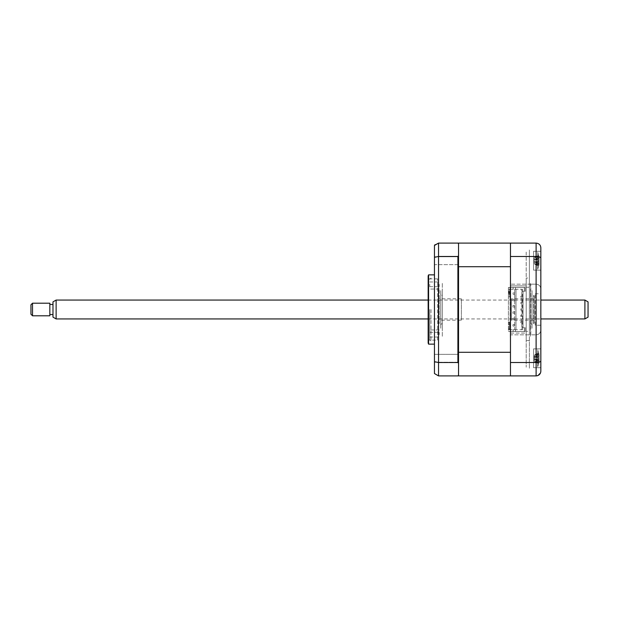 <?xml version="1.0" encoding="UTF-8"?>
<svg xmlns="http://www.w3.org/2000/svg" width="619" height="619" viewBox="0 0 619 619"><rect width="100%" height="100%" fill="white"/><g stroke="black" fill="none" stroke-linecap="round" stroke-linejoin="round"><path stroke-width="0.46" stroke-dasharray="3.1 2.32" d="M458.532 375.284L458.532 255.701L457.905 256.475L457.905 362.525L438.546 362.525L434.453 361.689L434.453 373.543L438.546 375.911L457.905 375.911L458.532 375.284L458.532 352.288L510.466 352.288L510.466 375.911L458.532 375.911L458.532 243.089L510.466 243.089L510.466 370.874L510.466 334.84L530.769 334.84L530.769 284.16L530.769 334.84L510.466 334.84L510.466 375.911L509.994 287.471L525.26 287.471L510.466 287.471L510.466 285.893L526.204 285.893L526.204 333.107L510.466 333.107L510.466 331.529L525.26 331.529L525.26 327.753L523.055 327.753L523.055 291.247L525.26 291.247L525.26 287.471L525.26 291.247L523.055 291.247L523.055 327.753L525.26 327.753L525.26 331.529L510.466 331.529L510.466 243.089L536.116 243.089L536.116 284.16L530.769 284.16L536.116 284.16L536.116 334.84C538.963 334.539 540.534 332.96 540.836 330.113L540.836 288.887C540.534 286.04 538.963 284.461 536.116 284.16C538.963 284.461 540.534 286.04 540.836 288.887M526.204 285.893L510.466 285.893L510.466 334.074L510.466 333.107L526.204 333.107L526.204 367.175L526.204 285.893M510.466 365.682L510.466 351.221C510.466 354.331 510.466 354.331 510.466 351.221L510.466 365.682M510.466 356.459L510.466 328.975L510.466 356.459M510.466 330.035L510.466 345.108L510.466 330.035M510.466 332.898L510.466 317.524L510.466 332.898M510.466 315.326L510.466 295.317L510.466 315.326M510.466 294.458L510.466 303.674L510.466 294.458M510.466 284.763L510.466 273.892L510.466 284.763M510.466 273.892L510.466 290.025L510.466 273.892M510.466 267.687L510.466 251.67L510.466 267.687M510.466 251.113L510.466 267.779C510.466 264.669 510.466 264.669 510.466 267.779L510.466 251.113M510.466 250.169L510.466 284.926L510.466 250.169M510.466 368.831L510.466 334.074L510.466 368.831M526.204 333.293L526.204 285.707L526.204 333.293M526.204 252.057L526.204 285.707L526.204 252.057M540.836 251.275L533.601 251.275L533.601 270.155L533.601 251.275L533.601 270.155L540.836 270.155L540.836 251.275L540.836 270.155L540.836 251.275L533.601 251.275L533.601 270.155L540.836 270.155L540.836 258.162C540.619 257.148 539.048 256.591 536.116 256.475L510.466 256.475M510.466 362.525L536.116 362.525C539.048 362.409 540.619 361.852 540.836 360.838L540.836 348.845L533.601 348.845L533.601 367.725L533.601 348.845L533.601 367.725L540.836 367.725L540.836 348.845L540.836 367.725L540.836 348.845L533.601 348.845L533.601 367.725L540.836 367.725M535.172 325.238L535.172 293.762L535.172 325.238L540.836 325.238L540.836 293.762L540.836 325.238M535.172 293.762L540.836 293.762M510.466 375.911L536.116 375.911L536.116 279.107L536.116 339.893L536.116 334.84L530.769 334.84L536.116 334.84C538.963 334.539 540.534 332.96 540.836 330.113M537.617 375.663L540.72 372.22M540.836 371.191L540.836 360.838M530.769 284.16L510.466 284.16L530.769 284.16M540.836 258.162L540.836 247.809C540.619 245 539.048 243.429 536.116 243.089M458.532 264.646L434.453 264.646L434.453 256.777L434.453 264.646L434.453 256.777L434.453 264.646L458.532 264.646L458.532 256.777L434.453 256.777L458.532 256.777L458.532 264.646M458.532 362.223L434.453 362.223L434.453 354.354L434.453 362.223L434.453 354.354L434.453 362.223L458.532 362.223L458.532 354.354L434.453 354.354L458.532 354.354L458.532 362.223M434.453 344.125L434.453 274.875L434.453 344.125M437.602 340.125L437.602 278.875L437.602 340.125L428.162 340.125L428.162 278.875L428.162 340.125M437.602 278.875L428.162 278.875M428.162 276.453L428.162 342.547M428.58 274.875L428.58 344.125M457.905 256.475L438.546 256.475L438.546 243.089L457.905 243.089L458.532 243.716L458.532 266.712L510.466 266.712L510.466 243.089M457.905 362.525L458.532 363.299M458.532 255.701L458.532 243.716M434.453 361.689L434.453 245.457M438.546 375.911L438.546 256.475L434.453 257.311M438.546 243.089L435.018 244.667M458.532 333.401L458.532 285.599L458.532 333.401M458.532 285.599L458.532 247.492L458.532 285.599M532.023 293.762L532.023 325.238L532.023 293.762A1.571 1.571 0 0 1 530.452 295.333L530.452 323.667L530.452 295.333M532.023 325.238A1.571 1.571 0 0 0 530.452 323.667M532.023 290.613L532.023 328.387L532.023 290.613M530.452 328.387L530.452 290.613L530.452 328.387M530.452 336.256L530.452 282.744L530.452 336.256M439.173 284.322L439.173 286.682L439.173 284.322M429.733 284.322L429.733 286.682L429.733 284.322M429.733 309.5L429.733 339.715L429.733 309.5M430.994 309.5L430.994 340.976L430.994 309.5M439.173 334.678L439.173 332.318L439.173 334.678M429.733 334.678L429.733 332.318L429.733 334.678M439.173 309.5L439.173 289.042L439.173 309.5M529.353 340.558L529.353 331.327L526.204 331.327L529.353 331.327L529.353 287.262L526.204 287.262L526.204 278.039L529.353 278.039L529.353 280.662L529.353 249.968L529.353 368.622L529.353 337.928L529.353 340.558L526.204 340.558L526.204 287.262L529.353 287.262L529.353 278.039M529.353 255.5C529.353 252.266 529.353 252.266 529.353 255.5C529.353 258.734 529.353 258.734 529.353 255.5M529.353 299.851C529.353 298.234 529.353 298.234 529.353 299.851C529.353 301.468 529.353 301.468 529.353 299.851M529.353 318.739C529.353 317.121 529.353 317.121 529.353 318.739C529.353 320.356 529.353 320.356 529.353 318.739M529.353 312.44C529.353 310.823 529.353 310.823 529.353 312.44C529.353 314.057 529.353 314.057 529.353 312.44M529.353 306.15C529.353 304.533 529.353 304.533 529.353 306.15C529.353 307.767 529.353 307.767 529.353 306.15M529.353 325.037C529.353 323.42 529.353 323.42 529.353 325.037C529.353 326.654 529.353 326.654 529.353 325.037M529.353 293.561C529.353 291.944 529.353 291.944 529.353 293.561C529.353 295.178 529.353 295.178 529.353 293.561M529.353 363.09C529.353 359.856 529.353 359.856 529.353 363.09C529.353 366.324 529.353 366.324 529.353 363.09M534.228 320.201L534.228 298.799L534.228 320.201L511.41 320.201L511.41 298.799L511.41 320.201M534.228 298.799L511.41 298.799M534.228 323.033L534.228 295.967L534.228 323.033L533.601 323.667L533.601 295.333L533.601 323.667M534.228 295.967L533.601 295.333M538.785 262.58L538.646 261.713A21.503 7.892 -17.2 0 0 539.002 260.947L539.002 257.868A21.503 19.104 -143.1 0 0 538.646 256.212L538.646 255.353A21.503 19.104 -36.9 0 1 539.002 256.931L539.072 257.334A22.029 22.029 0 0 0 537.625 252.219L537.625 269.211L537.625 252.219A22.029 22.029 0 0 1 539.072 257.334L539.002 258.208A21.503 7.892 -17.2 0 0 538.646 257.636L538.646 259.717A21.503 7.892 -162.8 0 1 539.002 260.475L539.002 263.562A21.503 19.104 -36.9 0 1 538.646 265.218L538.646 266.077A21.503 19.104 -143.1 0 0 539.002 264.499L539.002 263.222A21.503 7.892 -162.8 0 1 538.646 263.795L538.646 261.713A21.503 7.892 -17.2 0 0 539.002 260.947L539.002 257.868A21.503 19.104 -143.1 0 0 538.646 256.212L538.646 255.353A21.503 19.104 -36.9 0 1 539.002 256.931L539.002 258.208A21.503 7.892 -17.2 0 0 538.646 257.636L538.646 259.717A21.503 7.892 -162.8 0 1 539.002 260.475L539.002 263.562A21.503 19.104 -36.9 0 1 538.646 265.218L538.646 266.077A21.503 19.104 -143.1 0 0 539.002 264.499L539.002 263.222A21.503 7.892 -162.8 0 1 538.646 263.795L538.785 262.58M538.646 256.212L534.723 257.28L538.646 255.353L534.723 257.28L534.298 258.27L534.298 263.16L534.298 258.27L534.298 261.721L538.646 263.795L534.723 262.131L538.646 261.713L534.723 262.085L539.002 260.947L534.723 262.085L539.002 263.222L534.298 261.69L534.298 263.16L534.298 258.27L534.723 257.396L539.002 256.931L534.723 257.396L539.002 257.868L534.723 257.396L538.785 256.204M534.298 259.701L539.118 258.355L534.723 259.346L539.002 260.475L534.723 259.346L538.646 257.636L534.723 259.299L538.646 259.717L534.723 259.299L534.298 259.701M534.298 263.16L534.723 264.034L539.002 263.562L534.723 264.034L539.002 264.499L534.723 264.034L538.785 265.226L534.723 264.151L538.646 266.077L534.723 264.151L534.298 263.16M438.546 295.967L438.546 323.033L438.546 295.967L439.173 295.333L439.173 323.667L439.173 295.333M438.546 323.033L439.173 323.667M461.364 320.201L461.364 298.799L461.364 320.201L438.546 320.201L438.546 298.799L438.546 320.201M461.364 298.799L438.546 298.799M538.785 360.15L538.646 359.283A21.503 7.892 -17.2 0 0 539.002 358.525L539.002 355.438A21.503 19.104 -143.1 0 0 538.646 353.782L538.646 352.923A21.503 19.104 -36.9 0 1 539.002 354.501L539.072 354.904A22.029 22.029 0 0 0 537.625 349.789L537.625 366.781L537.625 349.789A22.029 22.029 0 0 1 539.072 354.904L539.002 355.778A21.503 7.892 -17.2 0 0 538.646 355.205L538.646 357.287A21.503 7.892 -162.8 0 1 539.002 358.053L539.002 361.132A21.503 19.104 -36.9 0 1 538.646 362.788L538.646 363.647A21.503 19.104 -143.1 0 0 539.002 362.069L539.002 360.792A21.503 7.892 -162.8 0 1 538.646 361.364L538.785 360.15M538.754 362.672L534.723 361.72L538.646 363.647L534.723 361.72L534.298 360.73L534.298 355.84L534.723 359.701L538.646 361.364L534.723 359.701L538.646 359.283A21.503 7.892 -17.2 0 0 539.002 358.525L539.002 355.438A21.503 19.104 -143.1 0 0 538.646 353.782L538.646 352.923A21.503 19.104 -36.9 0 1 539.002 354.501L539.002 355.778A21.503 7.892 -17.2 0 0 538.646 355.205L538.646 357.287A21.503 7.892 -162.8 0 1 539.002 358.053L539.002 361.132A21.503 19.104 -36.9 0 1 538.646 362.788L538.646 363.647A21.503 19.104 -143.1 0 0 539.002 362.069L539.002 360.792A21.503 7.892 -162.8 0 1 538.646 361.364L538.646 359.283L534.723 359.654L539.002 360.792L534.723 359.654L539.002 358.525L534.723 359.654L534.298 359.26L534.298 360.73L534.723 354.966L539.002 354.501L534.723 354.966L539.002 355.438L534.723 354.849L538.646 352.923L534.723 354.849L538.785 353.774L534.723 354.849L534.298 360.73L534.723 361.604L539.002 361.132L534.723 361.604L539.002 362.069L534.723 361.604L538.785 362.796M534.723 356.869L538.646 355.205L534.723 356.869L538.646 357.287L534.723 356.915L539.002 358.053L534.723 356.915L539.118 355.925L534.723 356.869M508.416 289.359L509.677 289.359L508.416 289.359L508.416 292.501L508.416 289.359M520.85 310.212L521.794 310.212L521.794 315.086L520.85 315.086L520.85 316.502L521.794 316.502L520.85 316.502L520.85 315.086L521.794 315.086L521.794 321.385L520.85 321.385L520.85 322.801L521.794 322.801L520.85 322.801L520.85 321.385L521.794 321.385L521.794 329.726L515.975 329.726L515.975 289.274L514.714 289.274L514.714 329.726L515.975 329.726L515.975 289.274L521.794 289.274L521.794 308.788L520.85 308.788L520.85 310.212L520.85 308.788M520.85 302.498L521.794 302.498L520.85 302.498L520.85 303.914L521.794 303.914L520.85 303.914L520.85 302.498M520.85 296.199L521.794 296.199L520.85 296.199L520.85 297.615L521.794 297.615L520.85 297.615L520.85 296.199M509.05 322.089L509.05 329.726L509.677 329.726L509.677 322.089L509.677 329.726L514.714 329.726L514.714 289.274L509.677 289.274L509.677 296.911L509.677 289.274L509.05 289.274L509.05 296.911L508.416 296.911L508.416 322.089L509.677 322.089L508.416 322.089L508.416 331.529L509.994 331.529M521.794 308.788L521.794 310.212M509.05 329.726L522.428 329.726L521.794 329.726L521.794 289.274L522.428 289.274L513.143 289.274L513.143 287.471L513.143 289.274L509.05 289.274M509.994 287.471L508.416 287.471L508.416 296.911L509.05 296.911M508.416 287.471L515.503 287.471L515.503 289.274L515.503 287.471L524.316 287.471L510.466 287.471L510.466 331.529L524.316 331.529L508.416 331.529L508.416 287.471M458.532 355.592L458.532 361.504L458.532 355.592M458.532 278.101L458.532 340.899L458.532 278.101M458.532 352.288L458.532 266.712M458.532 260.406L458.532 263.261M510.466 355.314L510.466 361.504L510.466 355.314M510.466 293.762L510.466 325.238L510.466 293.762M510.466 257.744L510.466 263.934L510.466 257.744M513.143 329.726L513.143 331.529L513.143 329.726M515.503 331.529L515.503 329.726L515.503 331.529M522.428 329.726L522.428 289.274M524.316 331.529L524.316 328.387L523.055 328.387L523.055 290.613L524.316 290.613L524.316 287.471M509.677 326.499L509.677 329.641L508.416 329.641L508.416 326.499L508.416 329.641L509.677 329.641L509.677 326.499L508.416 326.499L509.677 326.499M508.416 293.135L508.416 290.93L508.416 293.135M509.677 292.501L508.416 292.501L509.677 292.501L509.677 289.359L509.677 292.501M512.981 299.271L514.559 299.271L514.559 300.842L512.981 300.842L514.559 300.842L514.559 299.271L512.981 299.271L512.981 300.842L512.981 299.271M512.981 305.569L514.559 305.569L514.559 307.14L512.981 307.14L514.559 307.14L514.559 305.569L512.981 305.569L512.981 307.14L512.981 305.569M512.981 311.86L514.559 311.86L514.559 313.431L512.981 313.431L514.559 313.431L514.559 311.86L512.981 311.86L512.981 313.431L512.981 311.86M514.559 292.973L514.559 294.551L512.981 294.551L514.559 294.551L514.559 292.973L512.981 292.973L512.981 294.551L512.981 292.973L514.559 292.973M514.559 324.449L514.559 326.027L512.981 326.027L512.981 324.449L512.981 326.027L514.559 326.027L514.559 324.449L512.981 324.449L514.559 324.449M512.981 319.729L512.981 318.158L514.559 318.158L514.559 319.729L512.981 319.729L514.559 319.729L514.559 318.158L512.981 318.158L512.981 319.729M508.733 293.135L508.733 290.93L508.733 293.135M442.322 295.333L442.322 323.667L442.322 295.333A1.571 1.571 0 0 1 440.751 293.762L440.751 325.238L440.751 293.762M442.322 323.667A1.571 1.571 0 0 0 440.751 325.238M440.751 290.613L440.751 328.387L440.751 290.613M442.322 336.256L442.322 282.744L442.322 336.256M442.322 328.387L442.322 290.613L442.322 328.387M537.269 362.247L538.646 362.788M588.05 317.121L588.05 301.879M584.901 300.06L584.901 318.94M56.128 318.94L56.128 300.06M52.979 301.879L52.979 317.121M52.979 311.744L52.979 304.463L52.979 311.744M49.837 311.744L49.837 304.463L49.837 311.744M32.521 315.798L32.521 303.202M49.837 303.202L49.837 315.798M30.95 304.78L30.95 314.22M429.733 281.962L439.173 281.962M429.733 339.715L430.994 340.976M429.733 332.318L439.173 332.318M439.173 289.042L429.733 289.042M439.173 329.958L429.733 329.958M429.733 337.038L439.173 337.038M429.733 279.285L430.994 278.024M429.733 286.682L439.173 286.682M537.625 269.211A22.029 22.029 0 0 0 539.072 264.096A22.029 22.029 0 0 1 537.625 269.211M539.118 258.355L534.298 259.74L539.118 258.355M538.754 265.102L537.269 264.677L538.754 265.102M539.118 263.075L534.298 261.69L539.118 263.075M538.754 256.328L537.269 256.753M537.625 366.781A22.029 22.029 0 0 0 539.072 361.666A22.029 22.029 0 0 1 537.625 366.781M539.118 355.925L534.298 357.31L539.118 355.925M539.118 360.645L534.298 359.26L539.118 360.645M538.754 353.898L537.269 354.323L538.754 353.898M428.162 318.94L540.836 318.94M428.162 300.06L540.836 300.06"/><path stroke-width="0.93" d="M540.836 251.275L540.836 288.887M540.836 330.113L540.836 367.725M510.466 362.525L536.116 362.525L536.116 375.911L510.466 375.911L510.466 243.089L536.116 243.089C539.048 243.429 540.619 245 540.836 247.809L540.836 371.191C540.619 374 539.048 375.571 536.116 375.911L537.617 375.663M510.466 256.475L536.116 256.475C539.048 256.591 540.619 257.148 540.836 258.162M536.116 243.089L536.116 362.525C539.048 362.409 540.619 361.852 540.836 360.838M540.72 372.22L540.836 371.191M434.453 274.875L428.58 274.875L428.58 344.125L434.453 344.125M428.58 344.125A3.149 3.149 0 0 1 428.162 342.547L428.162 276.453A3.149 3.149 0 0 1 428.58 274.875M458.532 363.299L457.905 362.525L457.905 256.475L458.532 255.701L458.532 375.911L510.466 375.911M510.466 243.089L458.532 243.089L458.532 243.716L457.905 243.089L438.546 243.089L434.453 245.457L434.453 361.689L438.546 362.525L438.546 375.911L457.905 375.911L458.532 375.284M458.532 243.716L458.532 255.701M457.905 256.475L438.546 256.475L434.453 257.311M435.018 244.667L434.453 245.457M434.453 361.689L434.453 373.543L438.546 375.911M457.905 362.525L438.546 362.525L438.546 243.089M458.532 352.288L510.466 352.288L510.466 266.712L458.532 266.712M458.532 263.261L458.532 260.406M584.901 300.06L588.05 301.879L588.05 317.121L584.901 318.94L584.901 300.06L540.836 300.06M56.128 318.94L52.979 317.121L52.979 301.879L56.128 300.06L56.128 318.94L428.162 318.94M32.521 306.699L32.521 315.798L49.837 315.798L49.837 303.202L32.521 303.202L32.521 306.699M32.521 315.798L30.95 314.22L30.95 304.78L32.521 303.202M540.836 318.94L584.901 318.94M52.979 314.537L49.837 314.537M52.979 304.463L49.837 304.463M56.128 300.06L428.162 300.06"/></g></svg>
